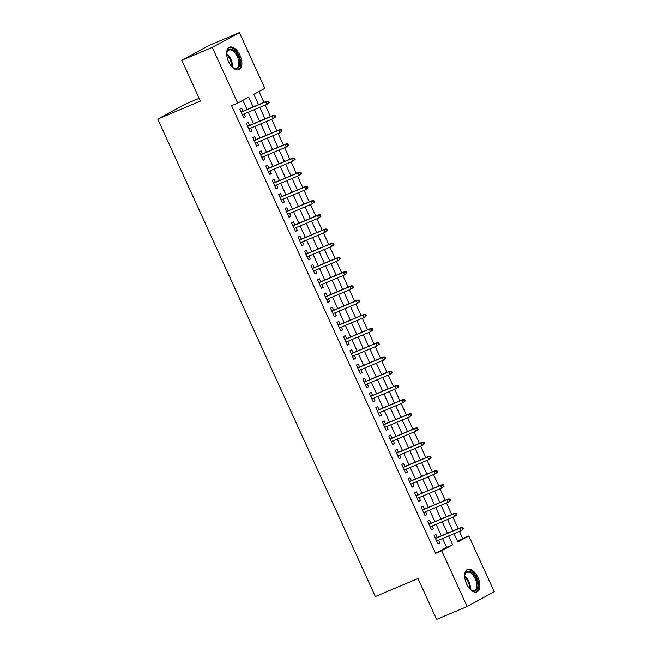 <?xml version="1.0" encoding="UTF-8"?>
<svg xmlns="http://www.w3.org/2000/svg" width="652" height="652" viewBox="0 0 652 652"><rect width="100%" height="100%" fill="white"/><g stroke="black" fill="none" stroke-linecap="round" stroke-linejoin="round"><path stroke-width="0.98" d="M466.53 583.793A12.192 6.496 -112.9 0 1 467.508 569.441A12.192 6.496 -112.9 0 1 477.973 577.558A12.192 6.496 -112.9 0 1 476.995 591.91A12.192 6.496 -112.9 0 1 466.53 583.793M228.542 61.573A12.192 6.496 -112.9 0 1 229.528 47.229A12.192 6.496 -112.9 0 1 239.985 55.347A12.192 6.496 -112.9 0 1 239.007 69.691A12.192 6.496 -112.9 0 1 228.542 61.573M199.153 98.313L184.899 104.328L157.76 119.104L375.34 596.556L418.005 578.544L436.628 619.4L467.101 606.539L441.681 550.761L452.684 544.77L448.666 535.952M157.76 119.104L200.417 101.093L181.802 60.237L208.95 45.461L239.423 32.6L264.834 88.37L253.832 94.361L258.542 104.687M457.549 541.38L462.733 538.56L459.464 531.388M458.234 528.699L452.985 517.183M451.763 514.485L446.514 502.969M445.283 500.28L440.035 488.764M438.812 486.066L433.564 474.55M432.333 471.861L427.084 460.345M425.862 457.647L420.613 446.131M419.383 443.441L414.134 431.917M412.903 429.228L407.655 417.712M406.432 415.014L401.184 403.498M399.953 400.809L394.704 389.293M393.482 386.595L388.233 375.079M387.003 372.39L381.754 360.874M380.532 358.176L375.283 346.66M374.052 343.971L368.804 332.455M367.573 329.757L362.325 318.241M361.102 315.552L355.853 304.036M354.623 301.338L349.374 289.822M348.152 287.133L342.903 275.609M341.672 272.919L336.424 261.403M335.193 258.705L329.945 247.189M328.722 244.5L323.473 232.984M322.243 230.286L316.994 218.77M315.772 216.081L310.523 204.565M309.292 201.867L304.044 190.351M302.821 187.662L297.573 176.146M296.342 173.448L291.094 161.932M289.863 159.243L284.614 147.727M283.392 145.029L278.143 133.513M276.913 130.824L271.664 119.3M270.441 116.61L265.193 105.094M263.962 102.397L259.015 91.541M462.733 538.56L468.829 535.985L494.24 591.763L467.101 606.539M437.313 537.533L435.943 534.518L434.11 535.52L437.989 544.045L439.823 543.043L438.543 540.223M430.833 523.32L429.464 520.312L427.63 521.307L431.518 529.832L433.352 528.837L432.064 526.017M424.362 509.114L422.985 506.099L421.151 507.101L425.039 515.626L426.873 514.624L425.585 511.804M417.883 494.901L416.514 491.893L414.68 492.888L418.568 501.412L420.401 500.418L419.114 497.598M411.412 480.695L410.035 477.68L408.201 478.682L412.088 487.207L413.922 486.205L412.635 483.385M404.933 466.482L403.564 463.474L401.73 464.468L405.609 472.993L407.443 471.999L406.163 469.171M398.453 452.268L397.084 449.261L395.251 450.263L399.138 458.788L400.972 457.786L399.684 454.966M391.982 438.062L390.613 435.055L388.779 436.049L392.659 444.574L394.493 443.58L393.205 440.752M385.503 423.849L384.134 420.842L382.3 421.836L386.188 430.369L388.022 429.366L386.734 426.547M379.032 409.643L377.655 406.628L375.821 407.63L379.708 416.155L381.542 415.161L380.255 412.333M372.553 395.43L371.184 392.422L369.35 393.417L373.237 401.942L375.071 400.947L373.783 398.127M366.082 381.224L364.704 378.209L362.871 379.211L366.758 387.736L368.592 386.734L367.304 383.914M359.602 367.011L358.233 364.003L356.399 364.998L360.279 373.523L362.113 372.528L360.833 369.708M353.123 352.805L351.754 349.79L349.92 350.792L353.808 359.317L355.642 358.315L354.354 355.495M346.652 338.592L345.283 335.584L343.441 336.579L347.329 345.104L349.162 344.109L347.875 341.281M340.173 324.386L338.804 321.371L336.97 322.373L340.857 330.898L342.691 329.896L341.403 327.076M333.702 310.173L332.324 307.165L330.491 308.16L334.378 316.685L336.212 315.69L334.924 312.862M327.222 295.959L325.853 292.952L324.02 293.954L327.899 302.479L329.741 301.477L328.453 298.657M320.751 281.754L319.374 278.738L317.54 279.741L321.428 288.265L323.262 287.271L321.974 284.443M314.272 267.54L312.903 264.533L311.069 265.527L314.949 274.06L316.782 273.058L315.503 270.238M307.793 253.335L306.424 250.319L304.59 251.322L308.477 259.846L310.311 258.852L309.024 256.024M301.322 239.121L299.944 236.114L298.111 237.108L301.998 245.633L303.832 244.639L302.544 241.819M294.843 224.916L293.473 221.9L291.64 222.902L295.527 231.427L297.361 230.425L296.073 227.605M288.371 210.702L286.994 207.695L285.16 208.689L289.048 217.214L290.882 216.219L289.594 213.4M281.892 196.496L280.523 193.481L278.689 194.483L282.569 203.008L284.402 202.006L283.123 199.186M275.413 182.283L274.044 179.276L272.21 180.27L276.098 188.795L277.931 187.8L276.644 184.972M268.942 168.069L267.573 165.062L265.731 166.064L269.618 174.589L271.452 173.587L270.164 170.767M262.463 153.864L261.093 150.856L259.26 151.851L263.147 160.376L264.981 159.381L263.693 156.553M255.992 139.65L254.614 136.643L252.78 137.637L256.668 146.17L258.502 145.168L257.214 142.348M249.512 125.445L248.143 122.429L246.309 123.432L250.189 131.957L252.031 130.962L250.743 128.134M253.163 106.961L248.697 97.156L237.695 103.146L231.599 105.722L435.585 553.336L446.596 547.346L442.569 538.519M441.347 535.83L436.098 524.314M434.868 521.616L429.619 510.1M428.388 507.411L423.14 495.895M421.917 493.197L416.669 481.681M415.438 478.992L410.19 467.476M408.967 464.778L403.718 453.262M402.488 450.573L397.239 439.057M396.017 436.359L390.768 424.843M389.537 422.154L384.289 410.63M383.058 407.94L377.81 396.424M376.587 393.726L371.338 382.211M370.108 379.521L364.859 368.005M363.637 365.307L358.388 353.791M357.157 351.102L351.909 339.586M350.678 336.888L345.438 325.372M344.207 322.683L338.958 311.167M337.728 308.469L332.479 296.953M331.257 294.264L326.008 282.74M324.777 280.05L319.529 268.534M318.306 265.837L313.058 254.321M311.827 251.631L306.579 240.115M305.348 237.418L300.099 225.902M298.877 223.212L293.628 211.696M292.398 208.999L287.149 197.483M285.926 194.793L280.678 183.277M279.447 180.58L274.199 169.064M272.976 166.374L267.727 154.858M266.497 152.16L261.248 140.645M260.018 137.955L254.769 126.431M253.547 123.741L248.298 112.225M247.067 109.528L242.878 100.326M243.041 111.231L241.664 108.224L239.83 109.218L243.718 117.751L245.551 116.749L244.264 113.929M181.802 60.237L212.275 47.376L239.423 32.6M435.585 553.336L441.681 550.761M237.695 103.146L212.275 47.376M447.435 533.254L442.186 521.739M440.964 519.049L435.715 507.533M434.485 504.835L429.236 493.319M428.014 490.63L422.765 479.106M421.534 476.416L416.286 464.9M415.063 462.203L409.815 450.687M408.584 447.997L403.335 436.481M402.105 433.784L396.856 422.268M395.634 419.578L390.385 408.062M389.154 405.365L383.906 393.849M382.683 391.159L377.435 379.643M376.204 376.946L370.955 365.43M369.725 362.74L364.476 351.224M363.254 348.527L358.005 337.011M356.774 334.321L351.526 322.797M350.303 320.108L345.055 308.592M343.824 305.894L338.575 294.378M337.353 291.688L332.104 280.173M330.874 277.475L325.625 265.959M324.394 263.269L319.146 251.753M317.923 249.056L312.675 237.54M311.444 234.85L306.195 223.334M304.973 220.637L299.724 209.121M298.494 206.431L293.245 194.907M292.023 192.218L286.774 180.702M285.543 178.012L280.295 166.488M279.064 163.799L273.816 152.283M272.593 149.585L267.344 138.069M266.114 135.38L260.865 123.864M259.643 121.166L254.394 109.65M454.045 533.678L457.818 541.975L468.829 535.985M259.765 107.384L265.014 118.9M266.244 121.59L271.493 133.106M272.715 135.803L277.964 147.319M279.195 150.009L284.443 161.533M285.666 164.222L290.914 175.738M292.145 178.436L297.393 189.952M298.624 192.642L303.873 204.157M305.095 206.855L310.344 218.371M311.575 221.061L316.823 232.577M318.046 235.274L323.294 246.79M324.525 249.48L329.773 260.996M331.004 263.693L336.253 275.209M337.475 277.899L342.724 289.415M343.954 292.112L349.203 303.628M350.426 306.318L355.674 317.842M356.905 320.531L362.153 332.047M363.376 334.745L368.625 346.261M369.855 348.95L375.104 360.466M376.334 363.164L381.583 374.68M382.805 377.369L388.054 388.885M389.285 391.583L394.533 403.099M395.756 405.788L401.004 417.304M402.235 420.002L407.484 431.518M408.714 434.208L413.963 445.732M415.185 448.421L420.434 459.937M421.665 462.635L426.913 474.151M428.136 476.84L433.384 488.356M434.615 491.054L439.864 502.57M441.086 505.259L446.335 516.775M447.565 519.473L452.814 530.989M446.596 547.346L452.684 544.77M243.628 117.556L245.551 116.749M250.107 131.769L252.031 130.962M256.586 145.983L258.502 145.168M263.058 160.188L264.981 159.381M269.537 174.402L271.452 173.587M276.008 188.607L277.931 187.8M282.487 202.821L284.402 202.006M288.958 217.026L290.882 216.219M295.438 231.24L297.361 230.425M301.917 245.445L303.832 244.639M308.388 259.659L310.311 258.852M314.867 273.864L316.782 273.058M321.338 288.078L323.262 287.271M327.817 302.292L329.741 301.477M334.297 316.497L336.212 315.69M340.768 330.711L342.691 329.896M347.247 344.916L349.162 344.109M353.718 359.13L355.642 358.315M360.197 373.335L362.113 372.528M366.668 387.549L368.592 386.734M373.148 401.754L375.071 400.947M379.627 415.968L381.542 415.161M386.098 430.181L388.022 429.366M392.577 444.387L394.493 443.58M399.048 458.601L400.972 457.786M405.528 472.806L407.443 471.999M412.007 487.02L413.922 486.205M418.478 501.225L420.401 500.418M424.957 515.439L426.873 514.624M431.428 529.644L433.352 528.837M437.908 543.858L439.823 543.043M269.227 102.584L268.575 101.166L267.842 101.565L268.494 102.983L269.227 102.584L266.872 104.385L242.348 114.736M268.494 102.983L266.872 104.385L265.706 101.826L267.027 101.109L241.118 112.046M267.842 101.565L265.706 101.826L241.183 112.177M268.575 101.166L267.027 101.109M226.684 54.719A10.554 5.615 -112.9 0 1 226.847 52.69A10.554 5.615 -112.9 0 1 231.647 49.104A10.554 5.615 -112.9 0 1 238.241 56.178A10.554 5.615 -112.9 0 1 239.3 66.537A10.554 5.615 -112.9 0 1 233.229 67.8A10.554 5.615 -112.9 0 1 231.656 66.496M232.919 67.588A9.772 5.2 67.1 0 0 236.48 68.134A9.772 5.2 67.1 0 0 237.271 56.634A9.772 5.2 67.1 0 0 228.885 50.131A9.772 5.2 67.1 0 0 226.782 53.065M238.249 69.919A12.111 6.447 67.1 0 0 238.974 55.779A12.111 6.447 67.1 0 0 228.836 47.612M464.672 576.938A10.554 5.615 -112.9 0 1 464.835 574.901A10.554 5.615 -112.9 0 1 465.015 574.127A10.554 5.615 -112.9 0 1 473.385 573.956A10.554 5.615 -112.9 0 1 477.541 588.047A10.554 5.615 -112.9 0 1 471.209 590.019A10.554 5.615 -112.9 0 1 469.644 588.715M470.907 589.799A9.772 5.2 67.1 0 0 474.469 590.345A9.772 5.2 67.1 0 0 476.465 587.786A9.772 5.2 67.1 0 0 474.183 576.849A9.772 5.2 67.1 0 0 466.873 572.342A9.772 5.2 67.1 0 0 464.868 574.901A9.772 5.2 67.1 0 0 464.77 575.276M476.237 592.13A12.111 6.447 67.1 0 0 478.47 589.074A12.111 6.447 67.1 0 0 475.764 575.724A12.111 6.447 67.1 0 0 466.824 569.832M275.698 116.798L275.054 115.38L274.321 115.779L274.965 117.197L275.698 116.798L273.351 118.591L248.82 128.949M274.965 117.197L273.351 118.591L272.177 116.032L273.506 115.314L247.597 126.252M274.321 115.779L272.177 116.032L247.654 126.39M275.054 115.38L273.506 115.314M282.177 131.003L281.525 129.585L280.792 129.984L281.444 131.402L282.177 131.003L279.822 132.804L255.299 143.155M281.444 131.402L279.822 132.804L278.657 130.245L279.977 129.528L254.068 140.465M280.792 129.984L278.657 130.245L254.133 140.596M281.525 129.585L279.977 129.528M288.649 145.217L288.005 143.799L287.271 144.198L287.915 145.616L288.649 145.217L286.301 147.01L261.77 157.368M287.915 145.616L286.301 147.01L285.136 144.459L286.456 143.733L260.547 154.671M287.271 144.198L285.136 144.459L260.604 154.809M288.005 143.799L286.456 143.733M295.128 159.43L294.476 158.004L293.742 158.403L294.394 159.83L295.128 159.43L292.772 161.223L268.249 171.574M294.394 159.83L292.772 161.223L291.607 158.664L292.927 157.947L267.018 168.884M293.742 158.403L291.607 158.664L267.084 169.023M294.476 158.004L292.927 157.947M301.607 173.636L300.955 172.218L300.222 172.617L300.865 174.035L301.607 173.636L299.252 175.437L274.72 185.787M300.865 174.035L299.252 175.437L298.086 172.878L299.407 172.152L273.498 183.09M300.222 172.617L298.086 172.878L273.555 183.228M300.955 172.218L299.407 172.152M308.078 187.849L307.434 186.423L306.701 186.822L307.345 188.249L308.078 187.849L305.723 189.642L281.199 199.993M307.345 188.249L305.723 189.642L304.557 187.083L305.878 186.366L279.969 197.303M306.701 186.822L304.557 187.083L280.034 197.442M307.434 186.423L305.878 186.366M314.557 202.055L313.905 200.637L313.172 201.036L313.824 202.454L314.557 202.055L312.202 203.856L287.679 214.206M313.824 202.454L312.202 203.856L311.037 201.297L312.357 200.58L286.448 211.517M313.172 201.036L311.037 201.297L286.513 211.647M313.905 200.637L312.357 200.58M321.028 216.268L320.385 214.842L319.651 215.242L320.295 216.668L321.028 216.268L318.681 218.061L294.15 228.42M320.295 216.668L318.681 218.061L317.516 215.502L318.836 214.785L292.927 225.722M319.651 215.242L317.516 215.502L292.984 225.861M320.385 214.842L318.836 214.785M327.508 230.474L326.856 229.056L326.122 229.455L326.774 230.873L327.508 230.474L325.152 232.275L300.629 242.625M326.774 230.873L325.152 232.275L323.987 229.716L325.307 228.999L299.398 239.936M326.122 229.455L323.987 229.716L299.464 240.066M326.856 229.056L325.307 228.999M333.979 244.687L333.335 243.261L332.601 243.661L333.245 245.087L333.979 244.687L331.632 246.48L307.1 256.839M333.245 245.087L331.632 246.48L330.466 243.921L331.786 243.204L305.878 254.141M332.601 243.661L330.466 243.921L305.935 254.28M333.335 243.261L331.786 243.204M340.458 258.893L339.814 257.475L339.081 257.874L339.725 259.292L340.458 258.893L338.103 260.694L313.579 271.045M339.725 259.292L338.103 260.694L336.937 258.135L338.258 257.418L312.349 268.355M339.081 257.874L336.937 258.135L312.414 268.485M339.814 257.475L338.258 257.418M346.937 273.106L346.285 271.688L345.552 272.088L346.204 273.506L346.937 273.106L344.582 274.899L320.059 285.258M346.204 273.506L344.582 274.899L343.417 272.349L344.737 271.623L318.828 282.56M345.552 272.088L343.417 272.349L318.893 282.699M346.285 271.688L344.737 271.623M353.408 287.312L352.765 285.894L352.031 286.293L352.675 287.711L353.408 287.312L351.053 289.113L326.53 299.464M352.675 287.711L351.053 289.113L349.888 286.554L351.208 285.837L325.307 296.774M352.031 286.293L349.888 286.554L325.364 296.904M352.765 285.894L351.208 285.837M359.888 301.526L359.236 300.107L358.502 300.507L359.154 301.925L359.888 301.526L357.532 303.319L333.009 313.677M359.154 301.925L357.532 303.319L356.367 300.768L357.687 300.042L331.778 310.98M358.502 300.507L356.367 300.768L331.844 311.118M359.236 300.107L357.687 300.042M366.359 315.739L365.715 314.313L364.981 314.712L365.625 316.138L366.359 315.739L364.012 317.532L339.48 327.883M365.625 316.138L364.012 317.532L362.846 314.973L364.166 314.256L338.258 325.193M364.981 314.712L362.846 314.973L338.315 325.332M365.715 314.313L364.166 314.256M372.838 329.945L372.186 328.526L371.453 328.926L372.105 330.344L372.838 329.945L370.483 331.746L345.959 342.096M372.105 330.344L370.483 331.746L369.317 329.187L370.638 328.469L344.729 339.399M371.453 328.926L369.317 329.187L344.794 339.537M372.186 328.526L370.638 328.469M379.309 344.158L378.665 342.732L377.932 343.131L378.576 344.558L379.309 344.158L376.962 345.951L352.43 356.302M378.576 344.558L376.962 345.951L375.796 343.392L377.117 342.675L351.208 353.612M377.932 343.131L375.796 343.392L351.265 353.751M378.665 342.732L377.117 342.675M385.788 358.364L385.145 356.946L384.411 357.345L385.055 358.763L385.788 358.364L383.433 360.165L358.91 370.515M385.055 358.763L383.433 360.165L382.268 357.606L383.588 356.888L357.679 367.826M384.411 357.345L382.268 357.606L357.744 367.956M385.145 356.946L383.588 356.888M392.268 372.577L391.616 371.151L390.882 371.55L391.534 372.977L392.268 372.577L389.912 374.37L365.389 384.729M391.534 372.977L389.912 374.37L388.747 371.811L390.067 371.094L364.158 382.031M390.882 371.55L388.747 371.811L364.223 382.17M391.616 371.151L390.067 371.094M398.739 386.783L398.095 385.365L397.361 385.764L398.005 387.182L398.739 386.783L396.392 388.584L371.86 398.934M398.005 387.182L396.392 388.584L395.226 386.025L396.546 385.308L370.638 396.245M397.361 385.764L395.226 386.025L370.695 396.375M398.095 385.365L396.546 385.308M405.218 400.996L404.566 399.578L403.832 399.978L404.484 401.396L405.218 400.996L402.863 402.789L378.339 413.148M404.484 401.396L402.863 402.789L401.697 400.23L403.017 399.513L377.109 410.45M403.832 399.978L401.697 400.23L377.174 410.589M404.566 399.578L403.017 399.513M411.689 415.202L411.045 413.784L410.312 414.183L410.956 415.601L411.689 415.202L409.342 417.003L384.81 427.353M410.956 415.601L409.342 417.003L408.176 414.444L409.497 413.727L383.588 424.664M410.312 414.183L408.176 414.444L383.645 424.794M411.045 413.784L409.497 413.727M418.168 429.415L417.524 427.997L416.783 428.397L417.435 429.815L418.168 429.415L415.813 431.208L391.29 441.567M417.435 429.815L415.813 431.208L414.648 428.657L415.968 427.932L390.059 438.869M416.783 428.397L414.648 428.657L390.124 439.008M417.524 427.997L415.968 427.932M424.648 443.629L423.996 442.203L423.262 442.602L423.914 444.028L424.648 443.629L422.292 445.422L397.769 455.772M423.914 444.028L422.292 445.422L421.127 442.863L422.447 442.146L396.538 453.083M423.262 442.602L421.127 442.863L396.603 453.213M423.996 442.203L422.447 442.146M431.119 457.834L430.475 456.416L429.741 456.816L430.385 458.234L431.119 457.834L428.763 459.636L404.24 469.986M430.385 458.234L428.763 459.636L427.598 457.076L428.918 456.351L403.017 467.288M429.741 456.816L427.598 457.076L403.075 467.427M430.475 456.416L428.918 456.351M437.598 472.048L436.946 470.622L436.212 471.021L436.864 472.447L437.598 472.048L435.243 473.841L410.719 484.191M436.864 472.447L435.243 473.841L434.077 471.282L435.397 470.565L409.489 481.502M436.212 471.021L434.077 471.282L409.554 481.641M436.946 470.622L435.397 470.565M444.069 486.253L443.425 484.835L442.692 485.235L443.336 486.653L444.069 486.253L441.722 488.055L417.19 498.405M443.336 486.653L441.722 488.055L440.556 485.495L441.877 484.778L415.968 495.716M442.692 485.235L440.556 485.495L416.025 495.846M443.425 484.835L441.877 484.778M450.548 500.467L449.896 499.041L449.163 499.44L449.815 500.866L450.548 500.467L448.193 502.26L423.67 512.619M449.815 500.866L448.193 502.26L447.027 499.701L448.348 498.984L422.439 509.921M449.163 499.44L447.027 499.701L422.504 510.06M449.896 499.041L448.348 498.984M457.019 514.673L456.376 513.254L455.642 513.654L456.286 515.072L457.019 514.673L454.672 516.474L430.141 526.824M456.286 515.072L454.672 516.474L453.507 513.915L454.827 513.197L428.918 524.135M455.642 513.654L453.507 513.915L428.975 524.265M456.376 513.254L454.827 513.197M463.499 528.886L462.855 527.46L462.121 527.859L462.765 529.285L463.499 528.886L461.143 530.679L436.62 541.038M462.765 529.285L461.143 530.679L459.978 528.12L461.298 527.403L435.389 538.34M462.121 527.859L459.978 528.12L435.454 538.479M462.855 527.46L461.298 527.403M226.709 53.766A9.772 5.2 -112.9 0 1 230.914 59.316A9.772 5.2 -112.9 0 1 232.365 67.148M231.631 66.463A9.446 5.029 67.1 0 0 230.164 59.65A9.446 5.029 67.1 0 0 226.692 54.768M464.697 575.985A9.772 5.2 -112.9 0 1 470.345 589.359M469.619 588.683A9.446 5.029 67.1 0 0 464.68 576.979"/></g></svg>
